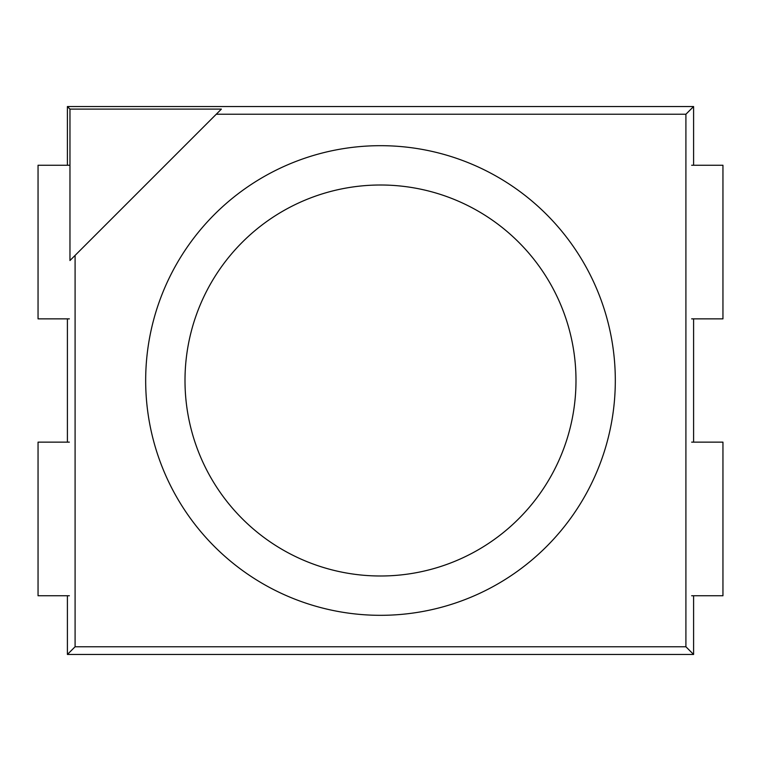 <?xml version="1.0" encoding="UTF-8"?>
<svg xmlns="http://www.w3.org/2000/svg" width="761" height="761" viewBox="0 0 761 761"><rect width="100%" height="100%" fill="white"/><g stroke="black" fill="none" stroke-linecap="round" stroke-linejoin="round"><path stroke-width="1.14" d="M145.674 380.5A234.826 234.826 0 0 1 497.913 177.142A234.826 234.826 0 0 1 497.913 583.858A234.826 234.826 0 0 1 145.674 380.5M69.964 109.108L221.384 109.108L216.257 114.236L685.908 114.236L685.908 646.764L75.092 646.764L75.092 255.401L69.964 260.528L69.964 109.108L67.406 106.54L693.594 106.54L693.594 165.242L693.594 106.54L67.406 106.54L67.406 165.242L67.406 106.54M216.257 114.236L75.092 255.401M67.406 654.46L67.406 595.758L67.406 654.46L693.594 654.46L67.406 654.46L75.092 646.764M67.406 442.141L67.406 318.859L67.406 442.141M685.908 114.236L693.594 106.54M693.594 318.859L693.594 442.141L693.594 318.859M693.594 595.758L693.594 654.46L693.594 595.758M184.999 380.5A195.501 195.501 0 0 1 478.25 211.197A195.501 195.501 0 0 1 478.25 549.803A195.501 195.501 0 0 1 184.999 380.5M685.908 646.764L693.594 654.46M69.356 318.859L38.05 318.859L38.05 165.242L69.356 165.242M69.356 442.141L38.05 442.141L38.05 595.758L69.356 595.758M691.644 442.141L722.95 442.141L722.95 595.758L691.644 595.758M691.644 318.859L722.95 318.859L722.95 165.242L691.644 165.242"/></g></svg>
